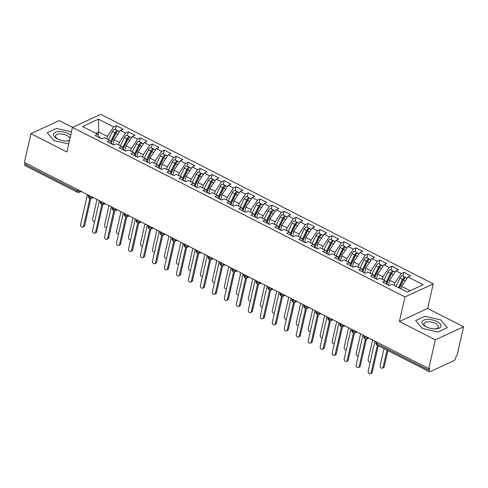 <?xml version="1.0" encoding="UTF-8"?>
<svg xmlns="http://www.w3.org/2000/svg" width="488" height="488" viewBox="0 0 488 488"><rect width="100%" height="100%" fill="white"/><g stroke="black" fill="none" stroke-linecap="round" stroke-linejoin="round"><path stroke-width="0.73" d="M463.6 326.777L457.055 355.569L456.201 355.965L455.725 358.07A2.257 1.006 117 0 1 453.993 360.638L430.001 371.722A2.257 1.006 117 0 1 429.422 371.758L377.035 345.046A2.257 1.006 117 0 1 376.773 343.631L429.165 370.343L429.641 368.239L428.787 368.635L435.326 339.837L463.6 326.777L427.653 308.446L433.24 283.857L100.748 114.326L72.474 127.392L404.967 296.924L433.24 283.857M72.517 127.368L59.213 120.585L30.945 133.651L24.4 162.449L428.787 368.635M116.345 125.697L113.692 126.923L98.472 119.163L82.539 126.526L97.752 134.285L95.099 135.512L101.809 138.934L104.462 137.708L109.733 140.392L107.079 141.624L113.789 145.04L116.443 143.814L121.719 146.504L119.06 147.73L125.77 151.152L128.429 149.926L133.7 152.61L131.04 153.842L137.75 157.258L140.41 156.032L145.68 158.722L143.027 159.948L149.737 163.37L152.39 162.144L157.661 164.828L155.007 166.06L161.717 169.482L164.371 168.25L169.647 170.94L166.987 172.166L173.697 175.589L176.351 174.362L181.627 177.046L178.968 178.279L185.678 181.701L188.338 180.469L193.608 183.159L190.954 184.385L197.664 187.807L200.318 186.581L205.588 189.271L202.935 190.497L209.645 193.919L212.298 192.687L217.569 195.377L214.915 196.603L221.625 200.025L224.279 198.799L229.555 201.489L226.896 202.715L233.606 206.137L236.265 204.905L241.536 207.595L238.876 208.821L245.586 212.243L248.246 211.017L253.516 213.707L250.862 214.934L257.572 218.356L260.226 217.123L265.496 219.814L262.843 221.04L269.553 224.462L272.206 223.236L277.483 225.926L274.823 227.152L281.533 230.574L284.193 229.342L289.463 232.032L286.804 233.258L293.514 236.68L296.173 235.454L301.444 238.144L298.79 239.37L305.5 242.792L308.154 241.566L313.424 244.25L310.771 245.476L317.481 248.898L320.134 247.672L325.405 250.362L322.751 251.588L329.461 255.011L332.115 253.784L337.391 256.468L334.731 257.695L341.441 261.117L344.101 259.89L349.371 262.581L346.712 263.807L353.422 267.229L356.081 266.003L361.352 268.687L358.698 269.913L365.408 273.335L368.062 272.109L373.332 274.799L370.679 276.025L377.389 279.447L380.042 278.221L385.319 280.905L382.659 282.131L389.369 285.553L392.029 284.327L407.242 292.086L423.175 284.724L407.962 276.964L410.615 275.738L403.905 272.316L401.252 273.542L395.981 270.852L398.635 269.626L391.925 266.204L389.272 267.436L383.995 264.746L386.655 263.52L379.945 260.098L377.291 261.324L372.015 258.634L374.674 257.408L367.964 253.986L365.305 255.218L360.034 252.528L362.688 251.302L355.978 247.88L353.324 249.106L348.054 246.416L350.707 245.189L343.997 241.767L341.344 243L336.073 240.309L338.727 239.083L332.017 235.661L329.363 236.887L324.087 234.197L326.746 232.971L320.036 229.549L317.377 230.775L312.106 228.091L314.766 226.865L308.056 223.443L305.397 224.669L300.126 221.979L302.78 220.753L296.07 217.331L293.416 218.557L288.146 215.873L290.799 214.647L284.089 211.225L281.436 212.451L276.159 209.761L278.819 208.535L272.109 205.112L269.455 206.339L264.179 203.655L266.838 202.429L260.128 199.006L257.469 200.232L252.198 197.542L254.852 196.316L248.142 192.894L245.488 194.12L240.218 191.436L242.871 190.21L236.161 186.788L233.508 188.014L228.238 185.324L230.891 184.098L224.181 180.676L221.528 181.902L216.251 179.218L218.911 177.986L212.201 174.57L209.541 175.796L204.271 173.106L206.93 171.88L200.22 168.458L197.561 169.684L192.29 167L194.944 165.767L188.234 162.351L185.58 163.578L180.31 160.887L182.963 159.661L176.253 156.239L173.6 157.465L168.323 154.781L170.983 153.549L164.273 150.133L161.613 151.359L156.343 148.669L159.003 147.443L152.293 144.021L149.633 145.247L144.363 142.563L147.016 141.331L140.306 137.915L137.653 139.141L132.382 136.451L135.036 135.225L128.326 131.803L125.672 133.029L120.402 130.345L123.055 129.113L116.345 125.697L115.473 129.534M112.942 144.607L114.046 139.751L119.316 142.441L118.737 144.985M120.402 130.345L114.046 139.751M125.672 133.029L119.316 142.441M97.752 134.285L100.022 138.025M124.922 150.719L126.026 145.863L131.296 148.547L130.717 151.091M132.382 136.451L126.026 145.863M137.653 139.141L131.296 148.547M109.733 140.392L112.008 144.131M136.902 156.831L138.006 151.969L143.277 154.659L142.703 157.203M144.363 142.563L138.006 151.969M149.633 145.247L143.277 154.659M121.719 146.504L123.989 150.243M148.883 162.937L149.987 158.081L155.263 160.766L154.684 163.309M156.343 148.669L149.987 158.081M161.613 151.359L155.263 160.766M133.7 152.61L135.969 156.349M160.869 169.049L161.973 164.188L167.244 166.878L166.664 169.421M168.323 154.781L161.973 164.188M173.6 157.465L167.244 166.878M145.68 158.722L147.949 162.461M172.85 175.155L173.954 170.3L179.224 172.984L178.645 175.528M180.31 160.887L173.954 170.3M185.58 163.578L179.224 172.984M157.661 164.828L159.936 168.567M184.83 181.268L185.934 176.406L191.204 179.096L190.631 181.64M192.29 167L185.934 176.406M197.561 169.684L191.204 179.096M169.647 170.94L171.916 174.68M196.81 187.374L197.914 182.518L203.191 185.202L202.611 187.746M204.271 173.106L197.914 182.518M209.541 175.796L203.191 185.202M181.627 177.046L183.897 180.786M208.797 193.486L209.901 188.624L215.171 191.314L214.592 193.858M216.251 179.218L209.901 188.624M221.528 181.902L215.171 191.314M193.608 183.159L195.877 186.898M220.777 199.592L221.881 194.736L227.152 197.42L226.572 199.97M228.238 185.324L221.881 194.736M233.508 188.014L227.152 197.42M205.588 189.271L207.857 193.01M232.758 205.704L233.862 200.843L239.132 203.533L238.553 206.076M240.218 191.436L233.862 200.843M245.488 194.12L239.132 203.533M217.569 195.377L219.844 199.116M244.738 211.81L245.842 206.955L251.113 209.639L250.539 212.189M252.198 197.542L245.842 206.955M257.469 200.232L251.113 209.639M229.555 201.489L231.824 205.228M256.719 217.922L257.823 213.061L263.099 215.751L262.52 218.295M264.179 203.655L257.823 213.061M269.455 206.339L263.099 215.751M241.536 207.595L243.805 211.334M268.705 224.029L269.809 219.173L275.079 221.857L274.5 224.407M276.159 209.761L269.809 219.173M281.436 212.451L275.079 221.857M253.516 213.707L255.785 217.447M280.685 230.141L281.789 225.279L287.06 227.969L286.48 230.513M288.146 215.873L281.789 225.279M293.416 218.557L287.06 227.969M265.496 219.814L267.772 223.553M292.666 236.247L293.77 231.391L299.04 234.075L298.467 236.625M300.126 221.979L293.77 231.391M305.397 224.669L299.04 234.075M277.483 225.926L279.752 229.665M304.646 242.359L305.75 237.497L311.027 240.188L310.447 242.731M312.106 228.091L305.75 237.497M317.377 230.775L311.027 240.188M289.463 232.032L291.733 235.771M316.633 248.465L317.737 243.61L323.007 246.3L322.428 248.843M324.087 234.197L317.737 243.61M329.363 236.887L323.007 246.3M301.444 238.144L303.713 241.883M328.613 254.577L329.717 249.716L334.988 252.406L334.408 254.95M336.073 240.309L329.717 249.716M341.344 243L334.988 252.406M313.424 244.25L315.693 247.989M340.594 260.683L341.698 255.828L346.968 258.518L346.389 261.062M348.054 246.416L341.698 255.828M353.324 249.106L346.968 258.518M325.405 250.362L327.68 254.102M352.574 266.796L353.678 261.934L358.948 264.624L358.375 267.168M360.034 252.528L353.678 261.934M365.305 255.218L358.948 264.624M337.391 256.468L339.66 260.208M364.554 272.902L365.658 268.046L370.935 270.736L370.355 273.28M372.015 258.634L365.658 268.046M377.291 261.324L370.935 270.736M349.371 262.581L351.641 266.32M376.541 279.014L377.645 274.152L382.915 276.842L382.336 279.386M383.995 264.746L377.645 274.152M389.272 267.436L382.915 276.842M361.352 268.687L363.621 272.426M388.521 285.12L389.625 280.264L394.896 282.955L394.316 285.498M395.981 270.852L389.625 280.264M401.252 273.542L394.896 282.955M373.332 274.799L375.608 278.538M429.165 370.343A2.257 1.006 117 0 0 429.422 371.758M401.026 288.92L401.606 286.371L410.164 290.738M407.962 276.964L401.606 286.371M385.319 280.905L387.588 284.644M24.778 164.157L77.171 190.869A2.257 1.006 -63 0 0 77.427 192.284L25.04 165.572A2.257 1.006 -63 0 1 24.778 164.157L25.089 162.797M427.653 308.446L399.379 321.513L435.326 339.837M399.379 321.513L404.967 296.924M30.945 133.651L66.886 151.982L72.474 127.392M415.66 320.567L422.242 328.418L438.071 331.993L447.319 327.716L440.743 319.866L424.914 316.291L415.66 320.567L424.914 316.291L440.743 319.866L447.319 327.716L438.071 331.993L422.242 328.418L415.66 320.567M53.802 140.556L68.716 143.923L53.802 140.556L47.226 132.706L53.802 140.556M56.474 128.435L47.226 132.706L56.474 128.435L71.468 131.821L56.474 128.435M98.058 134.786L98.71 131.931L95.788 133.279M106.756 138.873L107.336 136.329L98.71 131.931L98.472 119.163M113.692 126.923L107.336 136.329M403.905 272.316L403.033 276.159M367.867 337.574L367.812 337.812A2.257 1.757 65.2 0 1 366.964 338.94A2.257 2.257 0 0 1 364.993 338.904A2.257 1.006 -63 0 1 364.975 338.898A2.257 1.006 -63 0 1 364.731 337.489L365.042 336.134M391.925 266.204L391.053 270.047M379.945 260.098L379.072 263.941M367.964 253.986L367.092 257.829M355.978 247.88L355.105 251.723M343.997 241.767L343.125 245.61M332.017 235.661L331.145 239.504M320.036 229.549L319.164 233.392M308.056 223.443L307.178 227.286M296.07 217.331L295.197 221.174M284.089 211.225L283.217 215.068M272.109 205.112L271.236 208.956M260.128 199.006L259.256 202.849M248.142 192.894L247.27 196.737M236.161 186.788L235.289 190.625M224.181 180.676L223.309 184.519M212.201 174.57L211.328 178.407M200.22 168.458L199.342 172.301M188.234 162.351L187.361 166.188M176.253 156.239L175.381 160.082M164.273 150.133L163.401 153.97M152.293 144.021L151.42 147.864M140.306 137.915L139.434 141.752M128.326 131.803L127.453 135.646M355.886 331.468L355.831 331.706A2.257 0.994 -167.2 0 1 352.751 331.382A2.257 0.994 -167.2 0 1 351.897 330.321C351.433 330.547 351.799 331.37 352.995 332.785A2.257 1.006 -63 0 1 352.995 332.785A2.257 1.006 -63 0 1 352.751 331.382L353.056 330.022M343.906 325.356L343.851 325.594A2.257 0.994 -167.2 0 1 340.77 325.27A2.257 0.994 -167.2 0 1 339.916 324.209C339.447 324.441 339.813 325.258 341.014 326.679A2.257 1.006 -63 0 1 341.014 326.679A2.257 1.006 -63 0 1 340.77 325.27L341.075 323.916M331.925 319.25L331.87 319.488A2.257 1.757 65.2 0 1 331.016 320.616A2.257 2.257 0 0 1 329.046 320.579A2.257 1.006 -63 0 1 329.034 320.567A2.257 1.006 -63 0 1 328.784 319.164L329.095 317.804M319.939 313.137L319.884 313.375A2.257 1.757 65.2 0 1 319.036 314.504A2.257 2.257 0 0 1 317.066 314.467A2.257 1.006 -63 0 1 317.054 314.461A2.257 1.006 -63 0 1 316.803 313.052L317.115 311.698M307.959 307.031L307.904 307.269A2.257 1.757 65.2 0 1 307.056 308.398A2.257 2.257 0 0 1 305.085 308.361A2.257 1.006 -63 0 1 305.067 308.349A2.257 1.006 -63 0 1 304.823 306.946L305.128 305.586M295.978 300.919L295.923 301.157A2.257 1.757 65.2 0 1 295.069 302.286A2.257 2.257 0 0 1 293.099 302.249A2.257 1.006 -63 0 1 293.087 302.243A2.257 1.006 -63 0 1 292.843 300.834L293.148 299.479M283.998 294.813L283.943 295.051A2.257 1.757 65.2 0 1 283.089 296.179A2.257 2.257 0 0 1 281.118 296.143A2.257 1.006 -63 0 1 281.106 296.131A2.257 1.006 -63 0 1 280.856 294.728L281.167 293.367M272.011 288.701L271.962 288.939A2.257 0.994 -167.2 0 1 268.876 288.615A2.257 0.994 -167.2 0 1 268.022 287.554C267.558 287.78 267.924 288.603 269.126 290.024A2.257 1.006 -63 0 1 269.126 290.024A2.257 1.006 -63 0 1 268.876 288.615L269.187 287.261M260.031 282.589L259.976 282.833A2.257 0.994 -167.2 0 1 256.895 282.509A2.257 0.994 -167.2 0 1 256.041 281.442C255.578 281.674 255.944 282.497 257.139 283.912A2.257 1.006 -63 0 1 257.139 283.912A2.257 1.006 -63 0 1 256.895 282.509L257.207 281.149M248.05 276.483L247.995 276.72A2.257 1.757 65.2 0 1 247.148 277.849A2.257 2.257 0 0 1 245.177 277.812A2.257 1.006 -63 0 1 245.159 277.806A2.257 1.006 -63 0 1 244.915 276.397L245.22 275.043M236.07 270.37L236.015 270.608A2.257 1.757 65.2 0 1 235.161 271.743A2.257 2.257 0 0 1 233.191 271.706A2.257 1.006 -63 0 1 233.179 271.694A2.257 1.006 -63 0 1 232.935 270.291L233.24 268.931M224.09 264.264L224.035 264.502A2.257 1.757 65.2 0 1 223.181 265.631A2.257 2.257 0 0 1 221.21 265.594A2.257 1.006 -63 0 1 221.198 265.588A2.257 1.006 -63 0 1 220.948 264.179L221.259 262.825M212.103 258.152L212.048 258.39A2.257 1.757 65.2 0 1 211.2 259.524A2.257 2.257 0 0 1 209.23 259.482A2.257 1.006 -63 0 1 209.218 259.476A2.257 1.006 -63 0 1 208.968 258.073L209.279 256.712M200.123 252.046L200.068 252.284A2.257 0.994 -167.2 0 1 196.987 251.96A2.257 0.994 -167.2 0 1 196.133 250.899C195.67 251.125 196.036 251.948 197.231 253.37A2.257 1.006 -63 0 1 197.231 253.37A2.257 1.006 -63 0 1 196.987 251.96L197.292 250.606M188.142 245.934L188.087 246.172A2.257 0.994 -167.2 0 1 185.007 245.854A2.257 0.994 -167.2 0 1 184.153 244.787C183.683 245.019 184.055 245.842 185.251 247.257A2.257 1.006 -63 0 1 185.251 247.257A2.257 1.006 -63 0 1 185.007 245.854L185.312 244.494M176.162 239.828L176.107 240.066A2.257 0.994 -167.2 0 1 173.02 239.742A2.257 0.994 -167.2 0 1 172.166 238.681C171.703 238.906 172.069 239.73 173.27 241.151A2.257 1.006 -63 0 1 173.27 241.151A2.257 1.006 -63 0 1 173.02 239.742L173.331 238.382M164.175 233.715L164.127 233.953A2.257 1.757 65.2 0 1 163.273 235.088A2.257 2.257 0 0 1 161.302 235.045A2.257 1.006 -63 0 1 161.29 235.039A2.257 1.006 -63 0 1 161.04 233.636L161.351 232.276M152.195 227.609L152.14 227.847A2.257 1.757 65.2 0 1 151.292 228.976A2.257 2.257 0 0 1 149.322 228.939A2.257 1.006 -63 0 1 149.304 228.933A2.257 1.006 -63 0 1 149.06 227.524L149.371 226.164M140.215 221.497L140.16 221.735A2.257 1.757 65.2 0 1 139.306 222.87A2.257 2.257 0 0 1 137.341 222.827A2.257 1.006 -63 0 1 137.323 222.821A2.257 1.006 -63 0 1 137.079 221.412L137.384 220.058M128.234 215.391L128.179 215.629A2.257 1.757 65.2 0 1 127.325 216.757A2.257 2.257 0 0 1 125.355 216.721A2.257 1.006 -63 0 1 125.343 216.715A2.257 1.006 -63 0 1 125.099 215.306L125.404 213.945M116.254 209.279L116.199 209.517A2.257 0.994 -167.2 0 1 113.112 209.193A2.257 0.994 -167.2 0 1 112.258 208.132C111.795 208.364 112.161 209.187 113.362 210.602A2.257 1.006 -63 0 1 113.362 210.602A2.257 1.006 -63 0 1 113.112 209.193L113.423 207.839M104.267 203.173L104.212 203.411A2.257 0.994 -167.2 0 1 101.132 203.087A2.257 0.994 -167.2 0 1 100.278 202.026C99.814 202.252 100.18 203.075 101.376 204.496A2.257 1.006 -63 0 1 101.376 204.496A2.257 1.006 -63 0 1 101.132 203.087L101.443 201.727M92.287 197.06L92.232 197.298A2.257 1.757 65.2 0 1 91.384 198.433A2.257 2.257 0 0 1 89.414 198.39A2.257 1.006 -63 0 1 89.395 198.384A2.257 1.006 -63 0 1 89.151 196.975L89.457 195.621M374.955 341.191L368.141 371.203A1.879 1.464 -114.8 0 0 368.715 373.192A1.879 1.464 -114.8 0 0 370.423 373.674A1.879 1.464 -114.8 0 0 371.136 372.734L372.246 372.216A1.879 1.464 65.2 0 1 371.539 373.161L370.423 373.674M378.279 345.681L372.246 372.216M377.383 345.223L371.136 372.734M399.282 288.024L403.308 279.722A1.049 0.47 -63 0 1 403.954 278.971A1.049 0.47 -63 0 1 404.003 278.953M398.501 287.627L402.49 279.404A3.007 1.342 -63 0 1 404.345 277.263A3.007 1.342 -63 0 1 405.107 277.214L402.594 275.933A3.007 1.342 117 0 0 401.825 275.982A3.007 1.342 117 0 0 399.971 278.123L395.988 286.346M405.107 277.214A3.007 1.342 -63 0 1 405.473 277.684M399.459 288.121L403.448 279.892A3.007 1.342 -63 0 1 405.302 277.751A3.007 1.342 -63 0 1 406.071 277.702L407.102 278.233M383.129 367.19L384.245 366.677A1.879 1.464 65.2 0 1 383.531 367.616L382.421 368.129A1.879 1.464 -114.8 0 0 383.129 367.19L387.002 350.128M384.007 348.603L380.134 365.665A1.879 1.464 -114.8 0 0 380.707 367.647A1.879 1.464 -114.8 0 0 382.421 368.129M399.794 287.432L399.989 286.566M384.245 366.677L387.899 350.585M362.974 335.079L356.155 365.097A1.879 1.464 -114.8 0 0 356.734 367.08A1.879 1.464 -114.8 0 0 358.442 367.562A1.879 1.464 -114.8 0 0 359.15 366.622L360.266 366.11A1.879 1.464 65.2 0 1 359.558 367.049L358.442 367.562M366.397 339.117L360.266 366.11M365.414 339.069L359.15 366.622M350.994 328.973L344.174 358.985A1.879 1.464 -114.8 0 0 344.754 360.974A1.879 1.464 -114.8 0 0 346.462 361.455A1.879 1.464 -114.8 0 0 347.169 360.516L348.286 359.998A1.879 1.464 65.2 0 1 347.572 360.943L346.462 361.455M354.416 333.011L348.286 359.998M353.428 332.956L347.169 360.516M339.014 322.861L332.194 352.879A1.879 1.464 -114.8 0 0 332.767 354.861A1.879 1.464 -114.8 0 0 334.481 355.343A1.879 1.464 -114.8 0 0 335.189 354.404L336.305 353.891A1.879 1.464 65.2 0 1 335.591 354.831L334.481 355.343M342.436 326.899L336.305 353.891M341.447 326.85L335.189 354.404M327.033 316.755L320.213 346.767A1.879 1.464 -114.8 0 0 320.787 348.755A1.879 1.464 -114.8 0 0 322.495 349.237A1.879 1.464 -114.8 0 0 323.209 348.298L324.319 347.779A1.879 1.464 65.2 0 1 323.611 348.725L322.495 349.237M330.455 320.793L324.319 347.779M329.467 320.738L323.209 348.298M386.691 283.168L391.321 273.615A1.049 0.47 -63 0 1 391.974 272.865A1.049 0.47 -63 0 1 392.023 272.841M386.148 282.284L390.51 273.298A3.007 1.342 -63 0 1 392.358 271.157A3.007 1.342 -63 0 1 393.127 271.108L390.613 269.821A3.007 1.342 117 0 0 389.845 269.87A3.007 1.342 117 0 0 387.99 272.011L384.001 280.24M393.127 271.108A3.007 1.342 -63 0 1 393.493 271.578M386.813 283.375L391.467 273.786A3.007 1.342 -63 0 1 393.316 271.645A3.007 1.342 -63 0 1 394.084 271.596L395.121 272.121M372.594 339.983L368.153 359.552A1.879 1.464 -114.8 0 0 368.629 361.425A1.879 1.464 -114.8 0 0 370.209 362.102M387.814 281.32L388.003 280.46M374.711 277.062L379.341 267.503A1.049 0.47 -63 0 1 379.987 266.753A1.049 0.47 -63 0 1 380.042 266.735M374.168 276.171L378.523 267.186A3.007 1.342 -63 0 1 380.378 265.045A3.007 1.342 -63 0 1 381.146 264.996L378.633 263.715A3.007 1.342 117 0 0 377.865 263.764A3.007 1.342 117 0 0 376.01 265.905L372.021 274.128M381.146 264.996A3.007 1.342 -63 0 1 381.512 265.466M374.833 277.269L379.481 267.674A3.007 1.342 -63 0 1 381.335 265.533A3.007 1.342 -63 0 1 382.104 265.484L383.141 266.015M360.614 333.877L356.167 353.446A1.879 1.464 -114.8 0 0 356.649 355.313A1.879 1.464 -114.8 0 0 358.222 355.99M375.827 275.214L376.022 274.347M362.724 270.95L367.36 261.397A1.049 0.47 -63 0 1 368.007 260.647A1.049 0.47 -63 0 1 368.056 260.623M362.188 270.065L366.543 261.08A3.007 1.342 -63 0 1 368.397 258.939A3.007 1.342 -63 0 1 369.166 258.89L366.647 257.603A3.007 1.342 117 0 0 365.878 257.652A3.007 1.342 117 0 0 364.03 259.793L360.04 268.022M369.166 258.89A3.007 1.342 -63 0 1 369.532 259.36M362.852 271.157L367.501 261.568A3.007 1.342 -63 0 1 369.355 259.427A3.007 1.342 -63 0 1 370.124 259.378L371.161 259.903M348.633 327.765L344.186 347.334A1.879 1.464 -114.8 0 0 344.662 349.207A1.879 1.464 -114.8 0 0 346.242 349.884M363.847 269.101L364.042 268.241M350.744 264.844L355.38 255.285A1.049 0.47 -63 0 1 356.026 254.535A1.049 0.47 -63 0 1 356.075 254.516M350.207 263.953L354.562 254.968A3.007 1.342 -63 0 1 356.417 252.827A3.007 1.342 -63 0 1 357.185 252.778L354.666 251.497A3.007 1.342 117 0 0 353.898 251.546A3.007 1.342 117 0 0 352.043 253.687L348.06 261.91M357.185 252.778A3.007 1.342 -63 0 1 357.545 253.248M350.872 265.051L355.52 255.456A3.007 1.342 -63 0 1 357.375 253.315A3.007 1.342 -63 0 1 358.143 253.266L359.18 253.797M336.653 321.659L332.206 341.228A1.879 1.464 -114.8 0 0 332.682 343.095A1.879 1.464 -114.8 0 0 334.262 343.772M351.866 262.995L352.061 262.129M425.92 326.716A9.772 4.313 12.8 0 0 435.65 328.863A9.772 4.313 12.8 0 0 437.059 321.568A9.772 4.313 12.8 0 0 423.785 320.134A9.772 4.313 12.8 0 0 425.701 326.6A9.772 4.313 12.8 0 0 425.92 326.716M434.954 328.875A7.399 3.27 12.8 0 0 438.431 326.978A7.399 3.27 12.8 0 0 435.436 323.391A7.399 3.27 12.8 0 0 424.005 323.703A7.399 3.27 12.8 0 0 426.323 326.917M70.736 135.048A9.772 4.313 12.8 0 0 68.619 133.712A9.772 4.313 12.8 0 0 55.345 132.278A9.772 4.313 12.8 0 0 57.261 138.738A9.772 4.313 12.8 0 0 57.48 138.854A9.772 4.313 12.8 0 0 67.21 141.001A9.772 4.313 12.8 0 0 69.448 140.715M66.514 141.014A7.399 3.27 12.8 0 0 69.662 139.775M69.973 138.385A7.399 3.27 12.8 0 0 66.996 135.536A7.399 3.27 12.8 0 0 55.565 135.841A7.399 3.27 12.8 0 0 57.883 139.056M315.047 310.642L308.227 340.661A1.879 1.464 -114.8 0 0 308.806 342.643A1.879 1.464 -114.8 0 0 310.514 343.125A1.879 1.464 -114.8 0 0 311.222 342.186L312.338 341.673A1.879 1.464 65.2 0 1 311.631 342.613L310.514 343.125M318.469 314.681L312.338 341.673M317.487 314.632L311.222 342.186M338.764 258.731L343.393 249.179A1.049 0.47 -63 0 1 344.046 248.429A1.049 0.47 -63 0 1 344.095 248.404M338.227 257.847L342.582 248.862A3.007 1.342 -63 0 1 344.43 246.714A3.007 1.342 -63 0 1 345.199 246.672L342.686 245.385A3.007 1.342 117 0 0 341.917 245.434A3.007 1.342 117 0 0 340.063 247.575L336.079 255.804M345.199 246.672A3.007 1.342 -63 0 1 345.565 247.135M338.885 258.939L343.54 249.35A3.007 1.342 -63 0 1 345.394 247.209A3.007 1.342 -63 0 1 346.157 247.16L347.194 247.684M324.673 315.547L320.226 335.116A1.879 1.464 -114.8 0 0 320.701 336.988A1.879 1.464 -114.8 0 0 322.281 337.665M339.886 256.883L340.075 256.023M303.066 304.536L296.246 334.548A1.879 1.464 -114.8 0 0 296.826 336.537A1.879 1.464 -114.8 0 0 298.534 337.019A1.879 1.464 -114.8 0 0 299.242 336.079L300.358 335.561A1.879 1.464 65.2 0 1 299.65 336.506L298.534 337.019M306.488 308.575L300.358 335.561M305.506 308.52L299.242 336.079M291.086 298.424L284.266 328.442A1.879 1.464 -114.8 0 0 284.839 330.425A1.879 1.464 -114.8 0 0 286.554 330.907A1.879 1.464 -114.8 0 0 287.261 329.967L288.377 329.455A1.879 1.464 65.2 0 1 287.664 330.394L286.554 330.907M294.508 302.462L288.377 329.455M293.52 302.414L287.261 329.967M279.106 292.318L272.286 322.33A1.879 1.464 -114.8 0 0 272.859 324.319A1.879 1.464 -114.8 0 0 274.567 324.801A1.879 1.464 -114.8 0 0 275.281 323.855L276.391 323.343A1.879 1.464 65.2 0 1 275.683 324.282L274.567 324.801M282.528 296.356L276.391 323.343M281.539 296.301L275.281 323.855M326.783 252.625L331.413 243.067A1.049 0.47 -63 0 1 332.066 242.316A1.049 0.47 -63 0 1 332.115 242.298M326.24 251.735L330.596 242.749A3.007 1.342 -63 0 1 332.45 240.608A3.007 1.342 -63 0 1 333.219 240.56L330.705 239.279A3.007 1.342 117 0 0 329.937 239.327A3.007 1.342 117 0 0 328.082 241.469L324.093 249.691M333.219 240.56A3.007 1.342 -63 0 1 333.585 241.029M326.905 252.833L331.559 243.237A3.007 1.342 -63 0 1 333.408 241.096A3.007 1.342 -63 0 1 334.176 241.048L335.213 241.578M312.686 309.441L308.245 329.01A1.879 1.464 -114.8 0 0 308.721 330.876A1.879 1.464 -114.8 0 0 310.301 331.553M327.905 250.777L328.095 249.911M314.797 246.513L319.433 236.961A1.049 0.47 -63 0 1 320.079 236.21A1.049 0.47 -63 0 1 320.134 236.186M314.26 245.629L318.615 236.637A3.007 1.342 -63 0 1 320.47 234.496A3.007 1.342 -63 0 1 321.238 234.454L318.719 233.166A3.007 1.342 117 0 0 317.956 233.215A3.007 1.342 117 0 0 316.102 235.356L312.113 243.579M321.238 234.454A3.007 1.342 -63 0 1 321.604 234.917M314.925 246.721L319.573 237.131A3.007 1.342 -63 0 1 321.427 234.99A3.007 1.342 -63 0 1 322.196 234.941L323.233 235.466M300.706 303.329L296.259 322.897A1.879 1.464 -114.8 0 0 296.734 324.77A1.879 1.464 -114.8 0 0 298.314 325.447M315.919 244.665L316.114 243.805M302.816 240.407L307.452 230.848A1.049 0.47 -63 0 1 308.099 230.098A1.049 0.47 -63 0 1 308.148 230.08M302.279 239.516L306.635 230.531A3.007 1.342 -63 0 1 308.489 228.39A3.007 1.342 -63 0 1 309.258 228.341L306.738 227.06A3.007 1.342 117 0 0 305.97 227.109A3.007 1.342 117 0 0 304.122 229.25L300.132 237.473M309.258 228.341A3.007 1.342 -63 0 1 309.618 228.811M302.944 240.608L307.592 231.019A3.007 1.342 -63 0 1 309.447 228.878A3.007 1.342 -63 0 1 310.216 228.829L311.252 229.36M288.725 297.222L284.278 316.785A1.879 1.464 -114.8 0 0 284.754 318.658A1.879 1.464 -114.8 0 0 286.334 319.335M303.939 238.559L304.134 237.693M267.119 286.206L260.305 316.224A1.879 1.464 -114.8 0 0 260.879 318.207A1.879 1.464 -114.8 0 0 262.587 318.688A1.879 1.464 -114.8 0 0 263.3 317.749L264.411 317.237A1.879 1.464 65.2 0 1 263.703 318.176L262.587 318.688M270.541 290.244L264.411 317.237M269.559 290.195L263.3 317.749M290.836 234.295L295.472 224.742A1.049 0.47 -63 0 1 296.118 223.992A1.049 0.47 -63 0 1 296.167 223.968M290.299 233.41L294.654 224.419A3.007 1.342 -63 0 1 296.509 222.278A3.007 1.342 -63 0 1 297.271 222.235L294.758 220.948A3.007 1.342 117 0 0 293.989 220.997A3.007 1.342 117 0 0 292.135 223.138L288.152 231.361M297.271 222.235A3.007 1.342 -63 0 1 297.637 222.699M290.964 234.502L295.612 224.913A3.007 1.342 -63 0 1 297.466 222.772A3.007 1.342 -63 0 1 298.235 222.723L299.266 223.248M276.745 291.11L272.298 310.679A1.879 1.464 -114.8 0 0 272.774 312.552A1.879 1.464 -114.8 0 0 274.354 313.223M291.958 232.447L292.153 231.586M255.139 280.1L248.319 310.112A1.879 1.464 -114.8 0 0 248.898 312.1A1.879 1.464 -114.8 0 0 250.606 312.582A1.879 1.464 -114.8 0 0 251.314 311.637L252.43 311.124A1.879 1.464 65.2 0 1 251.723 312.064L250.606 312.582M258.561 284.138L252.43 311.124M257.579 284.083L251.314 311.637M278.855 228.189L283.485 218.63A1.049 0.47 -63 0 1 284.138 217.88A1.049 0.47 -63 0 1 284.187 217.861M278.312 227.298L282.674 218.313A3.007 1.342 -63 0 1 284.522 216.172A3.007 1.342 -63 0 1 285.291 216.123L282.778 214.842A3.007 1.342 117 0 0 282.009 214.891A3.007 1.342 117 0 0 280.155 217.032L276.165 225.255M285.291 216.123A3.007 1.342 -63 0 1 285.657 216.593M278.977 228.39L283.632 218.801A3.007 1.342 -63 0 1 285.48 216.66A3.007 1.342 -63 0 1 286.249 216.611L287.286 217.142M264.758 285.004L260.317 304.567A1.879 1.464 -114.8 0 0 260.793 306.44A1.879 1.464 -114.8 0 0 262.373 307.117M279.978 226.34L280.167 225.474M243.158 273.988L236.338 304.006A1.879 1.464 -114.8 0 0 236.918 305.988A1.879 1.464 -114.8 0 0 238.626 306.47A1.879 1.464 -114.8 0 0 239.334 305.531L240.45 305.018A1.879 1.464 65.2 0 1 239.736 305.958L238.626 306.47M246.58 278.026L240.45 305.018M245.592 277.977L239.334 305.531M266.875 222.077L271.505 212.518A1.049 0.47 -63 0 1 272.151 211.774A1.049 0.47 -63 0 1 272.206 211.749M266.332 221.186L270.688 212.201A3.007 1.342 -63 0 1 272.542 210.06A3.007 1.342 -63 0 1 273.31 210.011L270.791 208.73A3.007 1.342 117 0 0 270.029 208.779A3.007 1.342 117 0 0 268.174 210.92L264.185 219.142M273.31 210.011A3.007 1.342 -63 0 1 273.676 210.481M266.997 222.284L271.645 212.695A3.007 1.342 -63 0 1 273.5 210.554A3.007 1.342 -63 0 1 274.268 210.505L275.305 211.029M252.778 278.892L248.331 298.461A1.879 1.464 -114.8 0 0 248.813 300.334A1.879 1.464 -114.8 0 0 250.387 301.005M267.991 220.228L268.186 219.368M231.178 267.881L224.358 297.894A1.879 1.464 -114.8 0 0 224.931 299.882A1.879 1.464 -114.8 0 0 226.645 300.364A1.879 1.464 -114.8 0 0 227.353 299.418L228.463 298.906A1.879 1.464 65.2 0 1 227.756 299.846L226.645 300.364M234.6 271.92L228.463 298.906M233.612 271.865L227.353 299.418M254.889 215.971L259.524 206.412A1.049 0.47 -63 0 1 260.171 205.661A1.049 0.47 -63 0 1 260.22 205.643M254.352 215.08L258.707 206.095A3.007 1.342 -63 0 1 260.561 203.954A3.007 1.342 -63 0 1 261.33 203.905L258.811 202.624A3.007 1.342 117 0 0 258.042 202.672A3.007 1.342 117 0 0 256.194 204.814L252.204 213.036M261.33 203.905A3.007 1.342 -63 0 1 261.696 204.374M255.017 216.172L259.665 206.583A3.007 1.342 -63 0 1 261.519 204.441A3.007 1.342 -63 0 1 262.288 204.393L263.325 204.923M240.797 272.786L236.351 292.349A1.879 1.464 -114.8 0 0 236.826 294.221A1.879 1.464 -114.8 0 0 238.406 294.898M256.011 214.122L256.206 213.256M219.197 261.769L212.378 291.787A1.879 1.464 -114.8 0 0 212.951 293.77A1.879 1.464 -114.8 0 0 214.659 294.252A1.879 1.464 -114.8 0 0 215.373 293.312L216.483 292.8A1.879 1.464 65.2 0 1 215.775 293.739L214.659 294.252M222.619 265.808L216.483 292.8M221.631 265.759L215.373 293.312M242.908 209.858L247.544 200.3A1.049 0.47 -63 0 1 248.191 199.555A1.049 0.47 -63 0 1 248.239 199.531M242.371 208.968L246.727 199.982A3.007 1.342 -63 0 1 248.581 197.841A3.007 1.342 -63 0 1 249.35 197.792L246.83 196.511A3.007 1.342 117 0 0 246.062 196.56A3.007 1.342 117 0 0 244.207 198.701L240.224 206.924M249.35 197.792A3.007 1.342 -63 0 1 249.71 198.262M243.036 210.066L247.684 200.476A3.007 1.342 -63 0 1 249.539 198.329A3.007 1.342 -63 0 1 250.307 198.287L251.344 198.811M228.817 266.674L224.37 286.243A1.879 1.464 -114.8 0 0 224.846 288.115A1.879 1.464 -114.8 0 0 226.426 288.786M244.03 208.01L244.226 207.15M207.211 255.657L200.391 285.675A1.879 1.464 -114.8 0 0 200.971 287.664A1.879 1.464 -114.8 0 0 202.679 288.146A1.879 1.464 -114.8 0 0 203.386 287.2L204.502 286.688A1.879 1.464 65.2 0 1 203.795 287.627L202.679 288.146M210.633 259.695L204.502 286.688M209.651 259.647L203.386 287.2M230.928 203.752L235.558 194.194A1.049 0.47 -63 0 1 236.21 193.443A1.049 0.47 -63 0 1 236.259 193.425M230.385 202.862L234.746 193.876A3.007 1.342 -63 0 1 236.595 191.735A3.007 1.342 -63 0 1 237.363 191.686L234.85 190.405A3.007 1.342 117 0 0 234.081 190.454A3.007 1.342 117 0 0 232.227 192.595L228.238 200.818M237.363 191.686A3.007 1.342 -63 0 1 237.729 192.156M231.05 203.954L235.704 194.364A3.007 1.342 -63 0 1 237.558 192.223A3.007 1.342 -63 0 1 238.321 192.174L239.358 192.705M216.837 260.568L212.39 280.13A1.879 1.464 -114.8 0 0 212.866 282.003A1.879 1.464 -114.8 0 0 214.446 282.68M232.05 201.904L232.239 201.038M195.231 249.551L188.411 279.563A1.879 1.464 -114.8 0 0 188.99 281.552A1.879 1.464 -114.8 0 0 190.698 282.034A1.879 1.464 -114.8 0 0 191.406 281.094L192.522 280.576A1.879 1.464 65.2 0 1 191.808 281.521L190.698 282.034M198.653 253.589L192.522 280.576M197.664 253.54L191.406 281.094M218.947 197.64L223.577 188.081A1.049 0.47 -63 0 1 224.23 187.337A1.049 0.47 -63 0 1 224.279 187.313M218.404 196.749L222.76 187.764A3.007 1.342 -63 0 1 224.614 185.623A3.007 1.342 -63 0 1 225.383 185.574L222.87 184.293A3.007 1.342 117 0 0 222.101 184.342A3.007 1.342 117 0 0 220.247 186.483L216.257 194.706M225.383 185.574A3.007 1.342 -63 0 1 225.749 186.044M219.069 197.847L223.724 188.252A3.007 1.342 -63 0 1 225.572 186.111A3.007 1.342 -63 0 1 226.34 186.068L227.377 186.593M204.85 254.455L200.409 274.024A1.879 1.464 -114.8 0 0 200.885 275.897A1.879 1.464 -114.8 0 0 202.465 276.568M220.07 195.792L220.259 194.932M183.25 243.439L176.43 273.457A1.879 1.464 -114.8 0 0 177.004 275.445A1.879 1.464 -114.8 0 0 178.718 275.927A1.879 1.464 -114.8 0 0 179.425 274.982L180.542 274.469A1.879 1.464 65.2 0 1 179.828 275.409L178.718 275.927M186.672 247.477L180.542 274.469M185.684 247.428L179.425 274.982M206.961 191.534L211.597 181.975A1.049 0.47 -63 0 1 212.243 181.225A1.049 0.47 -63 0 1 212.298 181.207M206.424 190.643L210.779 181.658A3.007 1.342 -63 0 1 212.634 179.517A3.007 1.342 -63 0 1 213.402 179.468L210.883 178.187A3.007 1.342 117 0 0 210.114 178.23A3.007 1.342 117 0 0 208.266 180.377L204.277 188.6M213.402 179.468A3.007 1.342 -63 0 1 213.768 179.938M207.089 191.735L211.737 182.146A3.007 1.342 -63 0 1 213.591 180.005A3.007 1.342 -63 0 1 214.36 179.956L215.397 180.487M192.87 248.349L188.423 267.912A1.879 1.464 -114.8 0 0 188.899 269.785A1.879 1.464 -114.8 0 0 190.479 270.462M208.083 189.686L208.278 188.819M171.27 237.333L164.45 267.345A1.879 1.464 -114.8 0 0 165.023 269.333A1.879 1.464 -114.8 0 0 166.731 269.815A1.879 1.464 -114.8 0 0 167.445 268.876L168.555 268.357A1.879 1.464 65.2 0 1 167.848 269.303L166.731 269.815M174.692 241.371L168.555 268.357M173.704 241.322L167.445 268.876M194.98 185.422L199.616 175.863A1.049 0.47 -63 0 1 200.263 175.119A1.049 0.47 -63 0 1 200.312 175.094M194.444 184.531L198.799 175.546A3.007 1.342 -63 0 1 200.653 173.405A3.007 1.342 -63 0 1 201.422 173.356L198.903 172.075A3.007 1.342 117 0 0 198.134 172.124A3.007 1.342 117 0 0 196.28 174.265L192.296 182.488M201.422 173.356A3.007 1.342 -63 0 1 201.782 173.826M195.109 185.629L199.757 176.034A3.007 1.342 -63 0 1 201.611 173.893A3.007 1.342 -63 0 1 202.38 173.85L203.417 174.375M180.889 242.237L176.442 261.806A1.879 1.464 -114.8 0 0 176.918 263.679A1.879 1.464 -114.8 0 0 178.498 264.35M196.103 183.573L196.298 182.713M159.283 231.221L152.469 261.239A1.879 1.464 -114.8 0 0 153.043 263.227A1.879 1.464 -114.8 0 0 154.751 263.709A1.879 1.464 -114.8 0 0 155.465 262.764L156.575 262.251A1.879 1.464 65.2 0 1 155.867 263.191L154.751 263.709M162.705 235.259L156.575 262.251M161.723 235.21L155.465 262.764M183 179.309L187.636 169.757A1.049 0.47 -63 0 1 188.283 169.007A1.049 0.47 -63 0 1 188.331 168.988M182.463 178.425L186.819 169.44A3.007 1.342 -63 0 1 188.673 167.299A3.007 1.342 -63 0 1 189.435 167.25L186.922 165.969A3.007 1.342 117 0 0 186.154 166.011A3.007 1.342 117 0 0 184.299 168.153L180.316 176.381M189.435 167.25A3.007 1.342 -63 0 1 189.801 167.719M183.128 179.517L187.776 169.928A3.007 1.342 -63 0 1 189.631 167.787A3.007 1.342 -63 0 1 190.399 167.738L191.43 168.269M168.909 236.131L164.462 255.694A1.879 1.464 -114.8 0 0 164.938 257.566A1.879 1.464 -114.8 0 0 166.518 258.243M184.122 177.467L184.318 176.601M147.303 225.114L140.483 255.126A1.879 1.464 -114.8 0 0 141.062 257.115A1.879 1.464 -114.8 0 0 142.77 257.597A1.879 1.464 -114.8 0 0 143.478 256.657L144.594 256.139A1.879 1.464 65.2 0 1 143.887 257.084L142.77 257.597M150.725 229.153L144.594 256.139M149.743 229.104L143.478 256.657M171.02 173.203L175.649 163.645A1.049 0.47 -63 0 1 176.302 162.894A1.049 0.47 -63 0 1 176.351 162.876M170.477 172.313L174.838 163.327A3.007 1.342 -63 0 1 176.686 161.186A3.007 1.342 -63 0 1 177.455 161.138L174.942 159.857A3.007 1.342 117 0 0 174.173 159.905A3.007 1.342 117 0 0 172.319 162.046L168.329 170.269M177.455 161.138A3.007 1.342 -63 0 1 177.821 161.607M171.142 173.411L175.796 163.816A3.007 1.342 -63 0 1 177.644 161.674A3.007 1.342 -63 0 1 178.413 161.626L179.45 162.156M156.922 230.019L152.482 249.588A1.879 1.464 -114.8 0 0 152.958 251.46A1.879 1.464 -114.8 0 0 154.537 252.131M172.142 171.355L172.331 170.489M135.322 219.002L128.503 249.02A1.879 1.464 -114.8 0 0 129.082 251.009A1.879 1.464 -114.8 0 0 130.79 251.491A1.879 1.464 -114.8 0 0 131.498 250.545L132.614 250.033A1.879 1.464 65.2 0 1 131.9 250.972L130.79 251.491M138.744 223.04L132.614 250.033M137.756 222.992L131.498 250.545M159.039 167.091L163.669 157.539A1.049 0.47 -63 0 1 164.316 156.788A1.049 0.47 -63 0 1 164.371 156.77M158.496 166.207L162.852 157.221A3.007 1.342 -63 0 1 164.706 155.08A3.007 1.342 -63 0 1 165.475 155.031L162.955 153.751A3.007 1.342 117 0 0 162.193 153.793A3.007 1.342 117 0 0 160.339 155.934L156.349 164.163M165.475 155.031A3.007 1.342 -63 0 1 165.841 155.501M159.161 167.299L163.809 157.709A3.007 1.342 -63 0 1 165.664 155.568A3.007 1.342 -63 0 1 166.432 155.519L167.469 156.05M144.942 223.913L140.495 243.475A1.879 1.464 -114.8 0 0 140.977 245.348A1.879 1.464 -114.8 0 0 142.551 246.025M160.155 165.249L160.351 164.383M123.342 212.896L116.522 242.908A1.879 1.464 -114.8 0 0 117.096 244.897A1.879 1.464 -114.8 0 0 118.81 245.379A1.879 1.464 -114.8 0 0 119.517 244.439L120.627 243.921A1.879 1.464 65.2 0 1 119.92 244.866L118.81 245.379M126.764 216.934L120.627 243.921M125.776 216.886L119.517 244.439M147.053 160.985L151.689 151.426A1.049 0.47 -63 0 1 152.335 150.676A1.049 0.47 -63 0 1 152.384 150.658M146.516 160.094L150.871 151.109A3.007 1.342 -63 0 1 152.726 148.968A3.007 1.342 -63 0 1 153.494 148.919L150.975 147.638A3.007 1.342 117 0 0 150.206 147.687A3.007 1.342 117 0 0 148.358 149.828L144.369 158.051M153.494 148.919A3.007 1.342 -63 0 1 153.86 149.389M147.181 161.192L151.829 151.597A3.007 1.342 -63 0 1 153.683 149.456A3.007 1.342 -63 0 1 154.452 149.407L155.489 149.938M132.962 217.8L128.515 237.369A1.879 1.464 -114.8 0 0 128.991 239.242A1.879 1.464 -114.8 0 0 130.571 239.913M148.175 159.137L148.37 158.271M111.362 206.784L104.542 236.802A1.879 1.464 -114.8 0 0 105.115 238.791A1.879 1.464 -114.8 0 0 106.823 239.273A1.879 1.464 -114.8 0 0 107.537 238.327L108.647 237.815A1.879 1.464 65.2 0 1 107.939 238.754L106.823 239.273M114.778 210.822L108.647 237.815M113.796 210.773L107.537 238.327M135.072 154.873L139.708 145.32A1.049 0.47 -63 0 1 140.355 144.57A1.049 0.47 -63 0 1 140.404 144.552M134.536 153.988L138.891 145.003A3.007 1.342 -63 0 1 140.745 142.862A3.007 1.342 -63 0 1 141.514 142.813L138.995 141.526A3.007 1.342 117 0 0 138.226 141.575A3.007 1.342 117 0 0 136.372 143.716L132.388 151.945M141.514 142.813A3.007 1.342 -63 0 1 141.874 143.283M135.2 155.08L139.849 145.491A3.007 1.342 -63 0 1 141.703 143.35A3.007 1.342 -63 0 1 142.472 143.301L143.509 143.832M120.981 211.694L116.534 231.257A1.879 1.464 -114.8 0 0 117.01 233.13A1.879 1.464 -114.8 0 0 118.59 233.807M136.195 153.025L136.39 152.165M99.375 200.678L92.555 230.69A1.879 1.464 -114.8 0 0 93.135 232.678A1.879 1.464 -114.8 0 0 94.843 233.16A1.879 1.464 -114.8 0 0 95.55 232.221L96.667 231.702A1.879 1.464 65.2 0 1 95.959 232.648L94.843 233.16M102.797 204.716L96.667 231.702M101.815 204.667L95.55 232.221M123.092 148.767L127.722 139.208A1.049 0.47 -63 0 1 128.374 138.458A1.049 0.47 -63 0 1 128.423 138.439M122.549 147.876L126.91 138.891A3.007 1.342 -63 0 1 128.759 136.75A3.007 1.342 -63 0 1 129.527 136.701L127.014 135.42A3.007 1.342 117 0 0 126.246 135.469A3.007 1.342 117 0 0 124.391 137.61L120.402 145.833M129.527 136.701A3.007 1.342 -63 0 1 129.893 137.171M123.214 148.974L127.868 139.379A3.007 1.342 -63 0 1 129.723 137.238A3.007 1.342 -63 0 1 130.485 137.189L131.522 137.72M108.995 205.582L104.554 225.151A1.879 1.464 -114.8 0 0 105.03 227.024A1.879 1.464 -114.8 0 0 106.61 227.695M124.214 146.918L124.403 146.052M87.395 194.566L80.575 224.584A1.879 1.464 -114.8 0 0 81.154 226.566A1.879 1.464 -114.8 0 0 82.862 227.054A1.879 1.464 -114.8 0 0 83.57 226.109L84.686 225.596A1.879 1.464 65.2 0 1 83.973 226.536L82.862 227.054M90.817 198.604L84.686 225.596M89.829 198.555L83.57 226.109M111.112 142.655L115.741 133.102A1.049 0.47 -63 0 1 116.394 132.352A1.049 0.47 -63 0 1 116.443 132.333M110.569 141.77L114.924 132.785A3.007 1.342 -63 0 1 116.778 130.644A3.007 1.342 -63 0 1 117.547 130.595L115.034 129.308A3.007 1.342 117 0 0 114.265 129.357A3.007 1.342 117 0 0 112.411 131.498L108.421 139.727M117.547 130.595A3.007 1.342 -63 0 1 117.913 131.065M111.233 142.862L115.888 133.273A3.007 1.342 -63 0 1 117.736 131.132A3.007 1.342 -63 0 1 118.505 131.083L119.542 131.614M97.014 199.476L92.567 219.039A1.879 1.464 -114.8 0 0 93.049 220.911A1.879 1.464 -114.8 0 0 94.623 221.589M112.234 140.806L112.423 139.946M377.084 342.271L376.773 343.631A2.257 0.994 -167.2 0 1 375.858 342.539A2.257 2.257 0 0 0 377.035 345.046M80.306 190.954L80.252 191.192A2.257 0.994 -167.2 0 1 77.171 190.869L77.476 189.509M364.06 335.634L363.877 336.427A2.257 0.994 -167.2 0 0 364.731 337.489A2.257 0.994 -167.2 0 0 367.812 337.812L368.086 337.684M353.013 332.798A2.257 2.257 0 0 0 354.983 332.834A2.257 1.757 65.2 0 0 355.831 331.706L356.106 331.578M341.027 326.685A2.257 2.257 0 0 0 342.997 326.722A2.257 1.757 65.2 0 0 343.851 325.594L344.125 325.465M328.113 317.304L327.93 318.103A2.257 0.994 -167.2 0 0 328.784 319.164A2.257 0.994 -167.2 0 0 331.87 319.488L332.139 319.359M316.132 311.198L315.95 311.991A2.257 0.994 -167.2 0 0 316.803 313.052A2.257 0.994 -167.2 0 0 319.884 313.375L320.159 313.247M304.152 305.085L303.969 305.885A2.257 0.994 -167.2 0 0 304.823 306.946A2.257 0.994 -167.2 0 0 307.904 307.269L308.178 307.141M292.166 298.979L291.989 299.772A2.257 0.994 -167.2 0 0 292.843 300.834A2.257 0.994 -167.2 0 0 295.923 301.157L296.198 301.029M280.185 292.867L280.002 293.666A2.257 0.994 -167.2 0 0 280.856 294.728A2.257 0.994 -167.2 0 0 283.943 295.051L284.217 294.923M269.138 290.031A2.257 2.257 0 0 0 271.108 290.067A2.257 1.757 65.2 0 0 271.962 288.939L272.231 288.811M257.158 283.924A2.257 2.257 0 0 0 259.128 283.961A2.257 1.757 65.2 0 0 259.976 282.833L260.25 282.704M244.238 274.543L244.061 275.336A2.257 0.994 -167.2 0 0 244.915 276.397A2.257 0.994 -167.2 0 0 247.995 276.72L248.27 276.592M232.257 268.43L232.081 269.224A2.257 0.994 -167.2 0 0 232.935 270.291A2.257 0.994 -167.2 0 0 236.015 270.608L236.29 270.486M220.277 262.318L220.094 263.117A2.257 0.994 -167.2 0 0 220.948 264.179A2.257 0.994 -167.2 0 0 224.035 264.502L224.303 264.374M208.297 256.212L208.114 257.005A2.257 0.994 -167.2 0 0 208.968 258.073A2.257 0.994 -167.2 0 0 212.048 258.39L212.323 258.268M197.25 253.376A2.257 2.257 0 0 0 199.22 253.412A2.257 1.757 65.2 0 0 200.068 252.284L200.342 252.156M185.263 247.264A2.257 2.257 0 0 0 187.233 247.306A2.257 1.757 65.2 0 0 188.087 246.172L188.362 246.05M173.283 241.157A2.257 2.257 0 0 0 175.253 241.194A2.257 1.757 65.2 0 0 176.107 240.066L176.381 239.937M160.369 231.776L160.186 232.569A2.257 0.994 -167.2 0 0 161.04 233.636A2.257 0.994 -167.2 0 0 164.127 233.953L164.395 233.831M148.389 225.663L148.206 226.463A2.257 0.994 -167.2 0 0 149.06 227.524A2.257 0.994 -167.2 0 0 152.14 227.847L152.415 227.719M136.402 219.557L136.225 220.35A2.257 0.994 -167.2 0 0 137.079 221.412A2.257 0.994 -167.2 0 0 140.16 221.735L140.434 221.613M124.422 213.445L124.245 214.244A2.257 0.994 -167.2 0 0 125.099 215.306A2.257 0.994 -167.2 0 0 128.179 215.629L128.454 215.501M113.375 210.609A2.257 2.257 0 0 0 115.345 210.651A2.257 1.757 65.2 0 0 116.199 209.517L116.467 209.395M101.394 204.502A2.257 2.257 0 0 0 103.364 204.539A2.257 1.757 65.2 0 0 104.212 203.411L104.487 203.282M88.481 195.121L88.297 195.914A2.257 0.994 -167.2 0 0 89.151 196.975A2.257 0.994 -167.2 0 0 92.232 197.298L92.507 197.176M77.427 192.284A2.257 2.257 0 0 0 79.398 192.321A2.257 1.757 65.2 0 0 80.252 191.192L80.526 191.064M403.448 279.892L405.333 280.856M399.971 278.123L402.49 279.404M391.467 273.786L393.352 274.744M387.99 272.011L390.51 273.298M379.481 267.674L381.372 268.638M376.01 265.905L378.523 267.186M367.501 261.568L369.385 262.526M364.03 259.793L366.543 261.08M355.52 255.456L357.405 256.42M352.043 253.687L354.562 254.968M343.54 249.35L345.425 250.307M340.063 247.575L342.582 248.862M331.559 243.237L333.444 244.201M328.082 241.469L330.596 242.749M319.573 237.131L321.464 238.089M316.102 235.356L318.615 236.637M307.592 231.019L309.477 231.983M304.122 229.25L306.635 230.531M295.612 224.913L297.497 225.871M292.135 223.138L294.654 224.419M283.632 218.801L285.517 219.765M280.155 217.032L282.674 218.313M271.645 212.695L273.536 213.653M268.174 210.92L270.688 212.201M259.665 206.583L261.55 207.546M256.194 204.814L258.707 206.095M247.684 200.476L249.569 201.434M244.207 198.701L246.727 199.982M235.704 194.364L237.589 195.328M232.227 192.595L234.746 193.876M223.724 188.252L225.609 189.216M220.247 186.483L222.76 187.764M211.737 182.146L213.622 183.11M208.266 180.377L210.779 181.658M199.757 176.034L201.642 176.998M196.28 174.265L198.799 175.546M187.776 169.928L189.661 170.891M184.299 168.153L186.819 169.44M175.796 163.816L177.681 164.779M172.319 162.046L174.838 163.327M163.809 157.709L165.7 158.673M160.339 155.934L162.852 157.221M151.829 151.597L153.714 152.561M148.358 149.828L150.871 151.109M139.849 145.491L141.733 146.455M136.372 143.716L138.891 145.003M127.868 139.379L129.753 140.343M124.391 137.61L126.91 138.891M115.888 133.273L117.773 134.231M112.411 131.498L114.924 132.785M366.964 338.94L368.843 338.074M376.041 341.74L375.858 342.539M354.983 332.834L356.862 331.962M363.877 336.427C363.414 336.659 363.78 337.476 364.975 338.898M342.997 326.722L344.882 325.856M351.897 330.321L352.074 329.522M331.016 320.616L332.901 319.744M339.916 324.209L340.093 323.416M319.036 314.504L320.921 313.638M327.93 318.103C327.466 318.329 327.832 319.152 329.034 320.567M307.056 308.398L308.935 307.525M315.95 311.991C315.486 312.216 315.852 313.04 317.054 314.461M295.069 302.286L296.954 301.419M303.969 305.885C303.505 306.11 303.871 306.934 305.067 308.349M283.089 296.179L284.974 295.307M291.989 299.772C291.519 299.998 291.891 300.821 293.087 302.243M271.108 290.067L272.993 289.201M280.002 293.666C279.539 293.892 279.905 294.715 281.106 296.131M259.128 283.961L261.007 283.089M268.022 287.554L268.205 286.761M247.148 277.849L249.026 276.983M256.041 281.442L256.224 280.649M235.161 271.743L237.046 270.87M244.061 275.336C243.597 275.561 243.963 276.385 245.159 277.806M223.181 265.631L225.066 264.764M232.081 269.224C231.611 269.455 231.977 270.279 233.179 271.694M211.2 259.524L213.079 258.652M220.094 263.117C219.631 263.343 219.996 264.167 221.198 265.588M199.22 253.412L201.099 252.546M208.114 257.005C207.65 257.237 208.016 258.06 209.218 259.476M187.233 247.306L189.118 246.434M196.133 250.899L196.316 250.1M175.253 241.194L177.138 240.328M184.153 244.787L184.33 243.994M163.273 235.088L165.157 234.216M172.166 238.681L172.349 237.882M151.292 228.976L153.171 228.109M160.186 232.569C159.722 232.8 160.088 233.624 161.29 235.039M139.306 222.87L141.191 221.997M148.206 226.463C147.742 226.688 148.108 227.512 149.304 228.933M127.325 216.757L129.21 215.885M136.225 220.35C135.762 220.582 136.128 221.406 137.323 222.821M115.345 210.651L117.23 209.779M124.245 214.244C123.775 214.47 124.141 215.293 125.343 216.715M103.364 204.539L105.243 203.667M112.258 208.132L112.441 207.339M91.384 198.433L93.263 197.561M100.278 202.026L100.461 201.227M79.398 192.321L81.282 191.448M88.297 195.914C87.834 196.145 88.2 196.969 89.395 198.384"/></g></svg>

